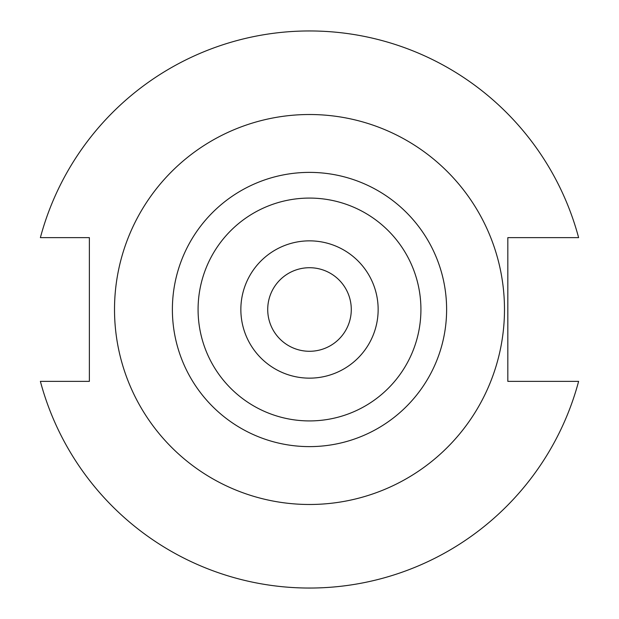 <?xml version="1.0" encoding="UTF-8"?>
<svg xmlns="http://www.w3.org/2000/svg" width="619" height="619" viewBox="0 0 619 619"><rect width="100%" height="100%" fill="white"/><g stroke="black" fill="none" stroke-linecap="round" stroke-linejoin="round"><path stroke-width="0.93" d="M267.718 309.5A41.783 41.783 0 0 0 309.5 351.283A41.783 41.783 0 0 0 351.283 309.5A41.783 41.783 0 0 0 309.5 267.718A41.783 41.783 0 0 0 267.718 309.5M504.485 309.5A194.985 194.985 0 0 0 309.5 114.515A194.985 194.985 0 0 0 114.515 309.5A194.985 194.985 0 0 0 309.5 504.485A194.985 194.985 0 0 0 504.485 309.5M420.92 309.5A111.42 111.42 0 0 0 309.5 198.08A111.42 111.42 0 0 0 198.08 309.5A111.42 111.42 0 0 0 309.5 420.92A111.42 111.42 0 0 0 420.92 309.5M378.147 309.5A68.647 68.647 0 0 0 309.5 240.853A68.647 68.647 0 0 0 240.853 309.5A68.647 68.647 0 0 0 309.5 378.147A68.647 68.647 0 0 0 378.147 309.5M40.382 381.366A278.55 278.55 0 0 0 578.618 381.366L507.828 381.366L507.828 237.634L578.618 237.634A278.55 278.55 0 0 0 40.382 237.634L89.368 237.634L89.368 381.366L40.382 381.366M446.616 309.5A137.116 137.116 0 0 1 309.5 446.616A137.116 137.116 0 0 1 172.384 309.5A137.116 137.116 0 0 1 309.5 172.384A137.116 137.116 0 0 1 446.616 309.5"/></g></svg>
